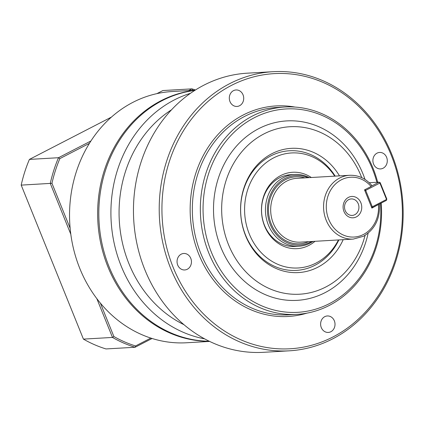 <?xml version="1.0" encoding="UTF-8"?>
<svg xmlns="http://www.w3.org/2000/svg" width="424" height="424" viewBox="0 0 424 424"><rect width="100%" height="100%" fill="white"/><g stroke="black" fill="none" stroke-linecap="round" stroke-linejoin="round"><path stroke-width="0.64" d="M183.963 324.683A119.833 104.5 -93.3 0 1 119.292 220.623A119.833 104.5 -93.3 0 1 171.529 109.795M209.218 341.219A125.822 109.726 -93.3 0 1 101.479 241.076A125.822 109.726 -93.3 0 1 162.207 100.636A125.822 109.726 -93.3 0 1 194.706 90.455M231.356 85.447A137.805 120.178 -93.3 0 1 391.14 154.977A137.805 120.178 -93.3 0 1 332.973 336.953A137.805 120.178 -93.3 0 1 173.188 267.422A137.805 120.178 -93.3 0 1 231.356 85.447M332.734 338.829A139.803 121.916 86.7 0 0 399.339 178.658A139.803 121.916 86.7 0 0 273.114 71.688A139.803 121.916 86.7 0 0 229.644 83.676A139.803 121.916 86.7 0 0 163.039 243.853A139.803 121.916 86.7 0 0 289.269 350.823A139.803 121.916 86.7 0 0 332.734 338.829M380.466 203.451A101.855 88.828 -93.3 0 1 329.474 303.584A101.855 88.828 -93.3 0 1 211.375 252.19A101.855 88.828 -93.3 0 1 254.368 117.687A101.855 88.828 -93.3 0 1 376.878 182.283M377.689 182.241A103.853 90.566 86.7 0 0 284.949 107.012A103.853 90.566 86.7 0 0 252.656 115.922A103.853 90.566 86.7 0 0 203.181 234.907A103.853 90.566 86.7 0 0 296.948 314.37A103.853 90.566 86.7 0 0 329.236 305.46A103.853 90.566 86.7 0 0 381.203 203.075M365.075 235.362A83.883 73.151 -93.3 0 1 325.775 287.011A83.883 73.151 -93.3 0 1 228.515 244.685A83.883 73.151 -93.3 0 1 263.924 133.92A83.883 73.151 -93.3 0 1 361.73 177.63M368.127 233.189A89.872 78.376 -93.3 0 1 325.06 292.645A89.872 78.376 -93.3 0 1 220.851 247.303A89.872 78.376 -93.3 0 1 258.788 128.62A89.872 78.376 -93.3 0 1 365.022 179.437M339.486 175.875A62.222 54.261 86.7 0 0 271.911 153.684A62.222 54.261 86.7 0 0 245.644 235.85A62.222 54.261 86.7 0 0 317.793 267.242A62.222 54.261 86.7 0 0 343.18 239.677M338.871 239.926A59.916 52.253 -93.3 0 1 314.99 265.254A59.916 52.253 -93.3 0 1 245.517 235.023A59.916 52.253 -93.3 0 1 270.809 155.899A59.916 52.253 -93.3 0 1 335.177 176.124M190.445 93.317A125.822 109.726 86.7 0 0 174.306 99.937A125.822 109.726 86.7 0 0 112.058 230.932A125.822 109.726 86.7 0 0 204.649 338.871M273.114 71.688L247.356 73.177A139.803 121.916 86.7 0 0 203.886 85.171A139.803 121.916 86.7 0 0 144.876 269.781A139.803 121.916 86.7 0 0 263.505 352.312L289.269 350.823M330.863 331.727A8.257 7.203 -93.3 0 1 328.298 332.437A8.257 7.203 -93.3 0 1 320.841 326.12A8.257 7.203 -93.3 0 1 324.773 316.659A8.257 7.203 -93.3 0 1 327.344 315.954A8.257 7.203 -93.3 0 1 334.796 322.272A8.257 7.203 -93.3 0 1 330.863 331.727M386.614 157.309A8.257 7.203 -93.3 0 1 380.561 168.922A8.257 7.203 -93.3 0 1 373.56 164.046A8.257 7.203 -93.3 0 1 379.607 152.439A8.257 7.203 -93.3 0 1 386.614 157.309M233.47 90.667A8.257 7.203 -93.3 0 1 236.036 89.962A8.257 7.203 -93.3 0 1 243.493 96.275A8.257 7.203 -93.3 0 1 239.555 105.735A8.257 7.203 -93.3 0 1 236.989 106.445A8.257 7.203 -93.3 0 1 229.532 100.128A8.257 7.203 -93.3 0 1 233.47 90.667M177.714 265.085A8.257 7.203 -93.3 0 1 183.767 253.473A8.257 7.203 -93.3 0 1 190.774 258.349A8.257 7.203 -93.3 0 1 184.721 269.961A8.257 7.203 -93.3 0 1 177.714 265.085M348.687 199.64A8.257 7.203 86.7 0 0 344.754 209.096A8.257 7.203 86.7 0 0 352.212 215.413A8.257 7.203 86.7 0 0 354.777 214.708A8.257 7.203 86.7 0 0 358.709 205.248A8.257 7.203 86.7 0 0 351.257 198.93A8.257 7.203 86.7 0 0 348.687 199.64M356.361 216.892A10.695 9.328 -93.3 0 1 343.965 211.497A10.695 9.328 -93.3 0 1 348.475 197.372A10.695 9.328 -93.3 0 1 360.877 202.767A10.695 9.328 -93.3 0 1 356.361 216.892M311.614 241.505A34.795 30.343 -93.3 0 1 310.606 242.046A34.795 30.343 -93.3 0 1 270.263 224.492A34.795 30.343 -93.3 0 1 284.949 178.541A34.795 30.343 -93.3 0 1 307.919 177.698M309.292 177.619A35.95 31.35 86.7 0 0 294.728 174.46A35.95 31.35 86.7 0 0 283.55 177.545A35.95 31.35 86.7 0 0 266.42 218.731A35.95 31.35 86.7 0 0 298.878 246.238A35.95 31.35 86.7 0 0 310.055 243.159A35.95 31.35 86.7 0 0 312.986 241.426M353.287 239.088L300.404 242.152A31.954 27.867 -93.3 0 1 271.551 217.703A31.954 27.867 -93.3 0 1 286.778 181.09A31.954 27.867 -93.3 0 1 296.71 178.35L349.599 175.287A31.954 27.867 86.7 0 0 339.661 178.027A31.954 27.867 86.7 0 0 324.44 214.639A31.954 27.867 86.7 0 0 353.287 239.088L363.405 236.301C374.885 229.49 380.217 218.72 379.395 204.002L371.896 208.099L364.534 189.873L371.074 186.496L371.769 185.691M294.728 174.46L290.822 174.688A35.95 31.35 86.7 0 0 279.644 177.773A35.95 31.35 86.7 0 0 262.52 218.959A35.95 31.35 86.7 0 0 294.977 246.466L298.878 246.238M209.647 341.426L186.592 342.762A125.822 109.726 -93.3 0 1 72.986 246.487A125.822 109.726 -93.3 0 1 132.935 102.332A125.822 109.726 -93.3 0 1 172.054 91.536L195.109 90.206M194.849 90.365A125.822 109.726 86.7 0 0 161.035 100.705A125.822 109.726 86.7 0 0 100.456 241.887A125.822 109.726 86.7 0 0 209.371 341.294M338.426 239.952A57.611 50.239 -93.3 0 1 316.092 263.034A57.611 50.239 -93.3 0 1 249.291 233.969A57.611 50.239 -93.3 0 1 273.613 157.892A57.611 50.239 -93.3 0 1 334.737 176.146M311.317 177.502A38.255 33.364 86.7 0 0 280.746 175.552A38.255 33.364 86.7 0 0 264.597 226.072A38.255 33.364 86.7 0 0 308.953 245.374A38.255 33.364 86.7 0 0 315.006 241.304M70.135 228.271L51.967 183.301A132.611 115.646 -93.3 0 1 59.864 158.603L89.411 143.36M192.109 90.376L192.644 90.1A132.611 115.646 -93.3 0 1 193.302 90.307M150.833 338.082L135.558 345.958A132.611 115.646 -93.3 0 1 113.876 336.524L100.366 303.096M192.644 90.1L191.95 88.865L188.638 90.577M90.906 140.996L58.496 157.717A133.809 116.69 86.7 0 0 50.276 183.433L70.808 234.249M59.864 158.603L58.496 157.717L29.42 159.403L111.433 117.088M195.432 89.999A133.809 116.69 86.7 0 0 191.95 88.865L162.874 90.55L156.88 93.64M135.558 345.958L135.076 347.261L152.094 338.485M113.876 336.524L112.498 337.435A133.809 116.69 86.7 0 0 135.076 347.261L106 348.941A133.809 116.69 -93.3 0 1 83.422 339.115L112.498 337.435L96.81 298.602M51.967 183.301L21.2 185.118A133.809 116.69 -93.3 0 1 29.42 159.403M83.422 339.115L21.2 185.118M371.477 207.066L372.314 206.779L372.198 207.718L386.412 200.382L386.831 199.068L386.412 200.382M380.206 182.665L379.904 183.041L379.045 182.161L380.206 182.665L386.831 199.068M369.225 182.728L379.045 182.161L372.034 185.781M364.979 189.639L365.689 190.376L379.904 183.041L386.529 199.444L372.314 206.779L365.689 190.376L364.852 190.662M364.635 190.122L364.746 189.761M371.753 207.744L372.198 207.718L371.647 207.479M296.948 314.37L288.945 314.831A103.853 90.566 -93.3 0 1 195.178 235.368A103.853 90.566 -93.3 0 1 244.659 116.383A103.853 90.566 -93.3 0 1 276.946 107.473L284.949 107.012M295.024 107.071A105.449 91.96 86.7 0 0 243.286 114.968A105.449 91.96 86.7 0 0 195.877 246.217A105.449 91.96 86.7 0 0 306.95 313.145M378.436 204.723A29.956 26.124 -93.3 0 1 363.463 234.472A29.956 26.124 -93.3 0 1 328.727 219.356A29.956 26.124 -93.3 0 1 341.373 179.797A29.956 26.124 -93.3 0 1 371.074 186.496M304.84 177.879A33.554 29.261 86.7 0 0 285.405 179.675A33.554 29.261 86.7 0 0 270.883 223.056A33.554 29.261 86.7 0 0 308.529 241.68M372.018 185.739C365.901 178.478 358.423 174.995 349.599 175.287"/></g></svg>

